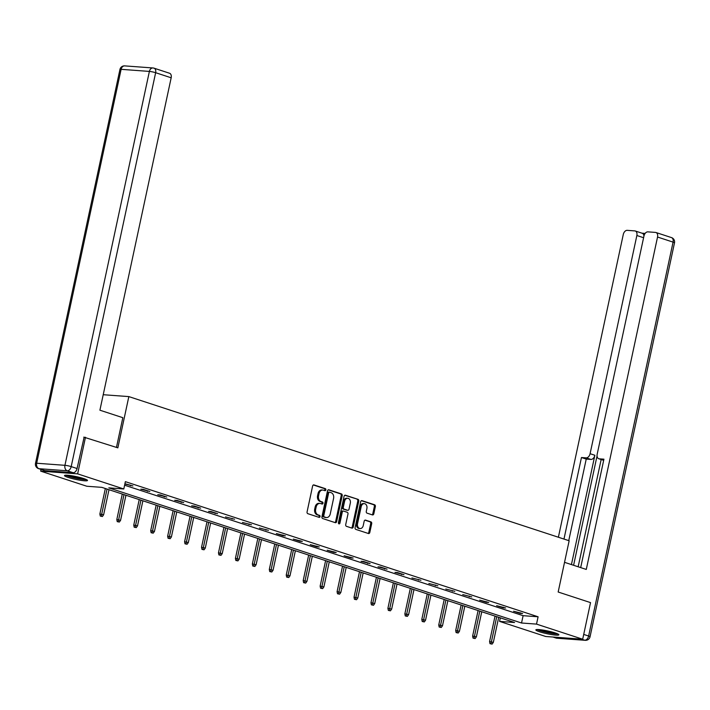<?xml version="1.0" encoding="UTF-8"?>
<svg xmlns="http://www.w3.org/2000/svg" width="710" height="710" viewBox="0 0 710 710"><rect width="100%" height="100%" fill="white"/><g stroke="black" fill="none" stroke-linecap="round" stroke-linejoin="round"><path stroke-width="1.06" d="M325.846 489.891A1.038 0.772 94.2 0 0 325.322 488.64L313.989 484.93A1.482 1.109 94.2 0 0 312.613 486.022L307.075 511.892A1.482 1.109 94.2 0 0 307.829 513.676L319.154 517.386A1.038 0.772 94.2 0 0 319.589 515.38L318.124 514.901A4.739 3.541 94.2 0 1 315.693 509.176L316.154 507.029A4.739 3.541 94.2 0 1 319.917 503.417A4.739 3.541 94.2 0 1 320.556 503.541L322.02 504.02A1.038 0.772 94.2 0 0 322.455 502.005L320.991 501.526A4.739 3.541 94.2 0 1 318.559 495.811L319.021 493.654A4.739 3.541 94.2 0 1 322.784 490.051A4.739 3.541 94.2 0 1 323.423 490.175L324.887 490.654A1.038 0.772 94.2 0 0 325.846 489.891M324.417 490.503A1.038 0.772 94.2 0 0 324.319 488.569L313.358 484.974M318.692 517.235A1.038 0.772 94.2 0 0 318.586 515.3L317.121 514.821L318.124 514.901M321.559 503.869A1.038 0.772 94.2 0 0 321.452 501.934L319.988 501.455L320.991 501.526M539.573 631.776A11.768 1.42 12.1 0 1 535.864 629.885A11.768 1.42 12.1 0 1 542.884 630.063A11.768 1.42 12.1 0 1 555.158 632.921A11.768 1.42 12.1 0 1 558.876 634.82A11.768 1.42 12.1 0 1 551.856 634.634A11.768 1.42 12.1 0 1 539.573 631.776M68.195 477.44A11.768 1.42 12.1 0 1 64.486 475.54A11.768 1.42 12.1 0 1 71.497 475.727A11.768 1.42 12.1 0 1 83.78 478.584A11.768 1.42 12.1 0 1 87.499 480.475A11.768 1.42 12.1 0 1 80.478 480.297A11.768 1.42 12.1 0 1 68.195 477.44M372.43 514.91A1.482 1.109 94.2 0 0 373.806 513.827L375.359 506.567A1.482 1.109 94.2 0 0 374.596 504.774L362.02 500.656A1.482 1.109 94.2 0 0 360.644 501.748L355.098 527.619A1.482 1.109 94.2 0 0 355.861 529.403L368.437 533.521A1.482 1.109 94.2 0 0 369.812 532.438L371.694 523.669A1.482 1.109 94.2 0 0 370.931 521.885L365.552 520.119A1.482 1.109 94.2 0 0 364.177 521.211L363.245 525.56A3.958 2.964 94.2 0 1 360.103 528.568A3.958 2.964 94.2 0 1 357.538 523.687L361.195 506.656A3.958 2.964 94.2 0 1 364.336 503.638A3.958 2.964 94.2 0 1 366.892 508.52L366.289 511.36A1.482 1.109 94.2 0 0 367.043 513.153L372.43 514.91M83.789 437.129L117.851 447.85L128.838 396.597L569.154 540.763L558.166 592.016L590.534 602.612L582.688 639.222L545.724 636.497L499.565 621.392L514.546 622.492L101.814 487.353L86.833 486.252L40.674 471.138L77.63 473.863L123.797 488.977L108.807 487.868L521.539 623.007L536.52 624.108L582.688 639.222M85.484 437.253L77.63 473.863M124.605 485.205L523.11 615.685L538.091 616.786L125.359 481.655L123.797 488.977M538.091 616.786L536.52 624.108M342.202 495.704A1.482 1.109 94.2 0 0 341.448 493.92L328.863 489.802A1.482 1.109 94.2 0 0 327.488 490.894L321.941 516.765A1.482 1.109 94.2 0 0 322.704 518.548L335.28 522.666A1.482 1.109 94.2 0 0 336.655 521.584L342.202 495.704L341.199 495.633A1.482 1.109 94.2 0 0 340.445 493.849L328.224 489.847M345.442 495.234L358.026 499.352A1.482 1.109 94.2 0 1 358.781 501.136L353.234 527.006A1.482 1.109 94.2 0 1 351.858 528.098L346.471 526.332A1.482 1.109 94.2 0 1 345.717 524.548L347.971 514.058A1.482 1.109 94.2 0 0 347.208 512.265L343.64 511.102A1.482 1.109 94.2 0 0 342.264 512.185L339.921 523.11A1.038 0.772 94.2 0 1 338.43 522.622L344.066 496.317A1.482 1.109 94.2 0 1 345.442 495.234L345.042 495.198M128.838 396.597L103.225 394.716M124.871 483.963L132.894 485.951L124.924 483.714M140.82 489.181L149.837 491.506L143.322 489.367L140.82 489.181M157.762 494.737L166.779 497.053L160.265 494.914L157.762 494.737M174.713 500.284L183.721 502.6L177.207 500.461L174.713 500.284M191.656 505.831L200.664 508.147L194.149 506.008L191.656 505.831M208.598 511.377L217.615 513.694L211.092 511.555L208.598 511.377M225.54 516.924L234.557 519.241L225.54 516.924M242.483 522.471L251.5 524.788L242.483 522.471M259.425 528.018L268.442 530.334L259.425 528.018M276.367 533.565L282.891 535.704L285.385 535.881L276.367 533.565M293.319 539.112L299.833 541.251L302.327 541.428L293.319 539.112M310.261 544.659L316.775 546.798L319.269 546.975L310.261 544.659M327.203 550.206L333.718 552.345L336.22 552.531L327.203 550.206M344.146 555.753L350.66 557.891L353.163 558.078L344.146 555.753M361.088 561.308L370.105 563.625L363.591 561.486L361.088 561.308M378.031 566.855L387.048 569.172L380.533 567.033L378.031 566.855M394.973 572.402L403.99 574.718L397.476 572.579L394.973 572.402M411.924 577.949L420.932 580.265L411.924 577.949M428.867 583.496L437.875 585.812L428.867 583.496M445.809 589.043L454.826 591.359L445.809 589.043M462.751 594.59L471.768 596.906L462.751 594.59M479.694 600.136L486.208 602.275L488.711 602.453L479.694 600.136M496.636 605.683L503.159 607.822L505.653 608L496.636 605.683M513.578 611.23L520.102 613.369L522.596 613.547L513.578 611.23M41.038 469.434L40.674 471.138M500.328 617.833L499.565 621.392M523.11 615.685L521.539 623.007M130.391 485.773L130.525 485.178M147.343 491.32L147.467 490.725M164.285 496.867L164.409 496.272M181.227 502.414L181.352 501.819M198.17 507.961L198.294 507.366M215.112 513.508L215.237 512.913M232.055 519.054L232.188 518.469M248.997 524.601L249.13 524.015M265.948 530.148L266.072 529.562M282.891 535.704L283.015 535.109M299.833 541.251L299.957 540.656M316.775 546.798L316.9 546.203M333.718 552.345L333.842 551.75M350.66 557.891L350.793 557.297M367.602 563.438L367.736 562.844M384.554 568.985L384.678 568.39M401.496 574.532L401.62 573.937M418.438 580.079L418.563 579.484M435.381 585.626L435.505 585.04M452.323 591.173L452.447 590.587M469.266 596.719L469.399 596.134M486.208 602.275L486.341 601.681M503.159 607.822L503.284 607.227M520.102 613.369L520.226 612.774M322.784 490.051L321.781 489.971A4.739 3.541 94.2 0 0 318.027 493.583L319.021 493.654M319.988 501.455A4.739 3.541 94.2 0 1 317.565 495.74L318.027 493.583M319.917 503.417L318.923 503.346A4.739 3.541 94.2 0 0 315.16 506.949L316.154 507.029M317.121 514.821A4.739 3.541 94.2 0 1 314.699 509.105L315.16 506.949M334.916 522.551A1.482 1.109 94.2 0 0 335.652 521.504L341.199 495.633M329.609 492.199A1.038 0.772 94.2 0 0 328.641 492.962L323.778 515.673A1.038 0.772 94.2 0 0 324.301 516.924L325.855 517.43A4.739 3.541 94.2 0 0 326.493 517.554A4.739 3.541 94.2 0 0 330.248 513.942L333.576 498.42A4.739 3.541 94.2 0 0 331.153 492.704L329.609 492.199M329.325 492.181L328.606 492.128A1.038 0.772 94.2 0 0 327.647 492.891L328.641 492.962M326.493 517.554L325.491 517.484A4.739 3.541 94.2 0 1 324.852 517.35L323.307 516.845A1.038 0.772 94.2 0 1 322.775 515.593L327.647 492.891M344.803 495.278L358.026 499.352M351.494 527.974A1.482 1.109 94.2 0 0 352.231 526.935L357.778 501.065A1.482 1.109 94.2 0 0 357.023 499.272M342.637 511.022A1.482 1.109 94.2 0 0 341.261 512.114L338.918 523.039L339.921 523.11M338.617 523.616A1.038 0.772 94.2 0 0 338.918 523.039M350.305 503.168A3.958 2.964 94.2 0 0 347.74 498.287A3.958 2.964 94.2 0 0 344.598 501.296L343.312 507.304A1.482 1.109 94.2 0 0 344.066 509.088L347.643 510.259A1.482 1.109 94.2 0 0 349.018 509.168L350.305 503.168M347.74 498.287L346.737 498.207A3.958 2.964 94.2 0 0 343.596 501.224L344.598 501.296M347.048 510.215A1.482 1.109 94.2 0 1 346.64 510.179L343.072 509.017A1.482 1.109 94.2 0 1 342.309 507.224L343.596 501.224M364.336 503.638L363.334 503.567A3.958 2.964 94.2 0 0 360.192 506.585L361.195 506.656M360.103 528.568L359.1 528.497A3.958 2.964 94.2 0 1 356.544 523.616L360.192 506.585M368.073 533.405A1.482 1.109 94.2 0 0 368.809 532.367L370.691 523.598A1.482 1.109 94.2 0 0 369.937 521.806L364.913 520.164M372.067 514.794A1.482 1.109 94.2 0 0 372.803 513.747L374.356 506.487A1.482 1.109 94.2 0 0 373.602 504.703L361.381 500.701M100.296 516.09L102.382 516.516L100.296 516.09L99.87 514.013L103.624 514.785L108.994 489.705M101.29 516.161L107.041 489.066M99.87 514.013L105.337 488.507M103.624 514.785L102.382 516.516M85.608 479.241A10.18 1.234 12.1 0 1 74.062 477.608A10.18 1.234 12.1 0 1 66.704 475.194M69.553 475.443A9.425 1.145 -167.9 0 0 74.381 476.818A9.425 1.145 -167.9 0 0 82.901 478.309M65.719 475.185A11.688 1.411 -167.9 0 0 73.742 477.723A11.688 1.411 -167.9 0 0 86.513 479.641M556.995 633.586A10.18 1.234 12.1 0 1 545.449 631.944A10.18 1.234 12.1 0 1 538.082 629.53M540.94 629.788A9.425 1.145 -167.9 0 0 545.768 631.163A9.425 1.145 -167.9 0 0 554.288 632.645M537.097 629.522A11.688 1.411 -167.9 0 0 545.12 632.06A11.688 1.411 -167.9 0 0 557.891 633.986M116.458 447.398L122.83 417.693L99.906 410.194L171.172 77.789L155.641 72.704L71.195 466.612L77.062 468.529L84.135 437.156M44.845 470.623L73.121 472.7L67.255 470.783L38.988 468.698L44.845 470.623A4.526 2.955 108.1 0 1 44.384 470.526L38.517 468.609A4.526 2.955 -71.9 0 0 38.988 468.698A4.526 3.381 94.2 0 1 36.672 463.24L64.938 465.316L149.384 71.417L121.117 69.332L36.672 463.24A4.526 0.55 -167.9 0 0 35.5 463.355A4.526 4.526 0 0 0 38.517 468.609M124.703 65.888A4.526 4.526 0 0 0 119.946 69.456A4.526 0.55 -167.9 0 1 121.117 69.332A4.526 3.381 -85.8 0 1 124.703 65.888L152.978 67.965A4.526 4.526 0 0 1 154.052 68.178A4.526 2.955 -71.9 0 0 153.582 68.089A4.526 3.381 94.2 0 0 152.978 67.965A4.526 3.381 94.2 0 0 149.384 71.417A4.526 0.55 -167.9 0 1 155.641 72.704A4.526 2.955 -71.9 0 0 154.052 68.178L169.584 73.263A4.526 2.955 108.1 0 1 171.172 77.789M77.062 468.529A4.526 2.955 108.1 0 1 73.121 472.7M564.53 562.32L586.283 569.438L657.54 237.033A4.526 2.955 -71.9 0 0 655.951 232.507A4.526 2.955 -71.9 0 0 655.481 232.418L647.893 231.859A4.526 2.955 -71.9 0 0 643.952 236.031L597.181 454.222A4.526 2.955 -71.9 0 0 598.77 458.74A4.526 2.955 -71.9 0 0 599.231 458.829L603.686 460.293M580.682 567.609L603.926 459.175L599.231 458.829M643.597 237.717L636.861 235.507A4.526 2.955 -71.9 0 0 635.272 230.99A4.526 2.955 -71.9 0 0 634.802 230.901L627.214 230.342A4.526 2.955 -71.9 0 0 623.273 234.513L558.379 537.239M645.133 233.421L642 233.191M586.149 457.87A4.526 2.955 -71.9 0 0 590.09 453.699L594.865 455.261A4.526 2.955 108.1 0 1 590.924 459.432L586.149 457.87L581.454 457.524L563.971 539.067M636.861 235.507L590.09 453.699M578.162 566.775L601.157 459.521M594.865 455.261L571.435 564.574M597.048 455.926L573.6 565.284M635.272 230.99L642.222 233.262A4.526 2.955 108.1 0 1 643.943 236.075M590.924 459.432L586.229 459.086L568.754 540.629M586.229 459.086L581.454 457.524M603.678 460.346A4.526 2.955 108.1 0 1 603.544 460.302L598.77 458.74M117.239 521.637L119.324 522.063L117.239 521.637L116.813 519.56L120.567 520.332L125.945 495.252M118.233 521.708L123.984 494.613M116.813 519.56L122.28 494.053M120.567 520.332L119.324 522.063M134.181 527.184L136.267 527.61L134.181 527.184L133.755 525.107L137.509 525.879L142.887 500.798M135.184 527.255L140.926 500.159M133.755 525.107L139.222 499.6M137.509 525.879L136.267 527.61M151.124 532.731L153.209 533.157L151.124 532.731L150.697 530.654L154.452 531.426L159.83 506.345M152.126 532.802L157.877 505.706M150.697 530.654L156.165 505.147M154.452 531.426L153.209 533.157M168.066 538.278L170.151 538.704L168.066 538.278L167.64 536.201L171.394 536.973L176.772 511.901M169.069 538.349L174.82 511.253M167.64 536.201L173.107 510.694M171.394 536.973L170.151 538.704M185.008 543.824L187.094 544.259L185.008 543.824L184.582 541.748L188.336 542.52L193.715 517.448M186.011 543.895L191.762 516.809M184.582 541.748L190.058 516.25M188.336 542.52L187.094 544.259M201.959 549.371L204.045 549.806L201.959 549.371L201.534 547.295L205.288 548.067L210.657 522.995M202.953 549.451L208.704 522.356M201.534 547.295L207 521.797M205.288 548.067L204.045 549.806M218.902 554.918L220.987 555.353L218.902 554.918L218.476 552.85L222.23 553.622L227.599 528.542M219.896 554.998L225.647 527.903M218.476 552.85L223.943 527.344M222.23 553.622L220.987 555.353M235.844 560.465L237.93 560.9L235.844 560.465L235.418 558.397L239.172 559.169L244.551 534.089M236.838 560.545L242.589 533.45M235.418 558.397L240.885 532.89M239.172 559.169L237.93 560.9M252.787 566.021L254.872 566.447L252.787 566.021L252.361 563.944L256.115 564.716L261.493 539.635M253.789 566.092L259.532 538.996M252.361 563.944L257.828 538.437M256.115 564.716L254.872 566.447M269.729 571.568L271.815 571.994L269.729 571.568L269.303 569.491L273.057 570.263L278.435 545.182M270.732 571.639L276.483 544.543M269.303 569.491L274.77 543.984M273.057 570.263L271.815 571.994M286.671 577.115L288.757 577.541L286.671 577.115L286.245 575.038L289.999 575.81L295.378 550.729M287.674 577.186L293.425 550.09M286.245 575.038L291.712 549.531M289.999 575.81L288.757 577.541M303.614 582.661L305.699 583.087L303.614 582.661L303.188 580.585L306.942 581.357L312.32 556.276M304.617 582.732L310.368 555.637M303.188 580.585L308.664 555.078M306.942 581.357L305.699 583.087M320.565 588.208L322.651 588.634L320.565 588.208L320.139 586.132L323.893 586.904L329.262 561.823M321.559 588.279L327.31 561.184M320.139 586.132L325.606 560.625M323.893 586.904L322.651 588.634M337.507 593.755L339.593 594.181L337.507 593.755L337.081 591.678L340.836 592.451L346.205 567.37M338.501 593.826L344.252 566.731M337.081 591.678L342.548 566.172M340.836 592.451L339.593 594.181M354.45 599.302L356.535 599.728L354.45 599.302L354.024 597.225L357.778 597.997L363.156 572.926M355.444 599.373L361.195 572.278M354.024 597.225L359.491 571.719M357.778 597.997L356.535 599.728M371.392 604.849L373.478 605.275L371.392 604.849L370.966 602.772L374.72 603.544L380.098 578.472M372.395 604.92L378.137 577.825M370.966 602.772L376.433 577.274M374.72 603.544L373.478 605.275M388.334 610.396L390.42 610.831L388.334 610.396L387.908 608.319L391.663 609.091L397.041 584.019M389.337 610.467L395.088 583.38M387.908 608.319L393.375 582.821M391.663 609.091L390.42 610.831M405.277 615.943L407.362 616.378L405.277 615.943L404.851 613.866L408.605 614.647L413.983 589.566M406.28 616.023L412.031 588.927M404.851 613.866L410.318 588.368M408.605 614.647L407.362 616.378M422.219 621.49L424.305 621.924L422.219 621.49L421.793 619.422L425.547 620.194L430.926 595.113M423.222 621.569L428.973 594.474M421.793 619.422L427.269 593.915M425.547 620.194L424.305 621.924M439.17 627.036L441.256 627.471L439.17 627.036L438.745 624.969L442.499 625.741L447.868 600.66M440.164 627.116L445.915 600.021M438.745 624.969L444.211 599.462M442.499 625.741L441.256 627.471M456.113 632.592L458.198 633.018L456.113 632.592L455.687 630.515L459.441 631.288L464.81 606.207M457.107 632.663L462.858 605.568M455.687 630.515L461.154 605.009M459.441 631.288L458.198 633.018M473.055 638.139L475.141 638.565L473.055 638.139L472.629 636.062L476.383 636.834L481.762 611.754M474.049 638.21L479.8 611.115M472.629 636.062L478.096 610.556M476.383 636.834L475.141 638.565M489.998 643.686L492.083 644.112L489.998 643.686L489.572 641.609L493.326 642.381L498.704 617.301M491 643.757L496.743 616.662M489.572 641.609L495.039 616.102M493.326 642.381L492.083 644.112M324.319 488.569L325.322 488.64M318.586 515.3L319.589 515.38M321.452 501.934L322.455 502.005M317.565 495.74L318.559 495.811M314.699 509.105L315.693 509.176M335.652 521.504L336.655 521.584M340.445 493.849L341.448 493.92M322.775 515.593L323.778 515.673M323.307 516.845L324.301 516.924M324.852 517.35L325.855 517.43M357.778 501.065L358.781 501.136M352.231 526.935L353.234 527.006M341.261 512.114L342.264 512.185M342.309 507.224L343.312 507.304M343.072 509.017L344.066 509.088M346.64 510.179L347.643 510.259M356.544 523.616L357.538 523.687M369.937 521.806L370.931 521.885M370.691 523.598L371.694 523.669M368.809 532.367L369.812 532.438M373.602 504.703L374.596 504.774M374.356 506.487L375.359 506.567M372.803 513.747L373.806 513.827M71.195 466.612A4.526 0.55 -167.9 0 0 64.938 465.316A4.526 3.381 -85.8 0 0 67.255 470.783A4.526 2.955 -71.9 0 0 71.195 466.612M553.152 637.047L556.418 638.112L584.685 640.198L581.428 639.133M583.718 634.42L588.625 636.027L673.071 242.119L657.54 237.033M671.482 237.593A4.526 2.955 108.1 0 1 673.071 242.119A4.526 0.55 -167.9 0 1 674.5 242.847A4.526 4.526 0 0 0 671.482 237.593L655.951 232.507M588.625 636.027A4.526 2.955 108.1 0 1 584.685 640.198A4.526 3.381 -85.8 0 0 585.297 640.313A4.526 4.526 0 0 0 590.054 636.755A4.526 0.55 -167.9 0 0 588.625 636.027M556.418 638.112A4.526 2.955 108.1 0 1 555.948 638.024A4.526 4.526 0 0 0 557.022 638.237A4.526 3.381 94.2 0 1 556.418 638.112M328.464 492.101L329.467 492.172M342.442 510.987L343.436 511.058M346.844 510.224L347.838 510.295M119.946 69.456L35.5 463.355M674.5 242.847L590.054 636.755M552.913 637.03L555.948 638.024M585.297 640.313L557.022 638.237"/></g></svg>
